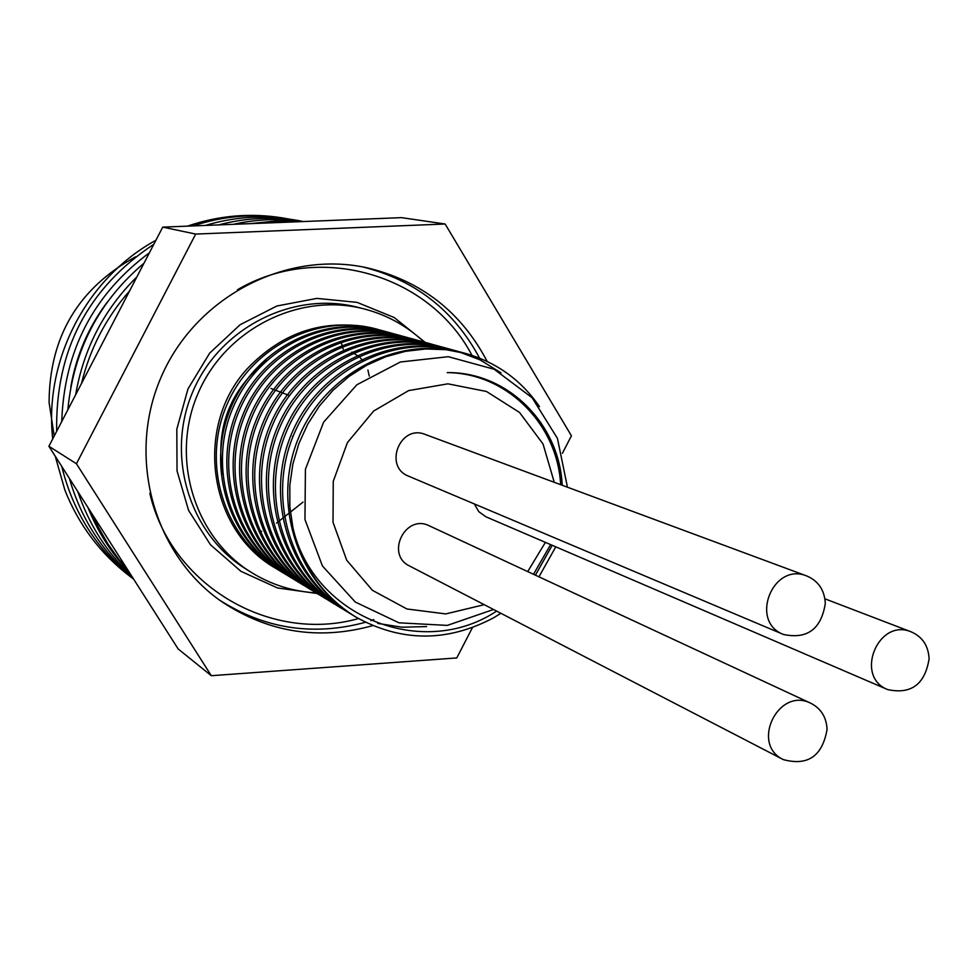 <?xml version="1.0" encoding="UTF-8"?>
<svg xmlns="http://www.w3.org/2000/svg" width="978" height="978" viewBox="0 0 978 978"><rect width="100%" height="100%" fill="white"/><g stroke="black" fill="none" stroke-linecap="round" stroke-linejoin="round"><path stroke-width="1.47" d="M496.628 611.103C422.08 660.663 312.801 616.14 292.899 527.655L289.843 506.641L289.83 485.308L292.85 464.134L298.865 443.596L307.74 424.159L319.244 406.212L333.119 390.173L349.073 376.42L366.726 365.21L385.662 356.774L405.479 351.322L425.723 348.963L445.956 349.684L465.724 353.474C496.592 362.373 521.188 380.087 539.514 406.64M352.239 614.783L348.694 612.705C291.089 578.145 266.407 498.89 293.779 434.611C320.576 370.112 393.828 333.339 456.946 351.09L480.039 359.843L500.981 372.862M540.553 422.056L543.976 429.99M426.616 626.58L401.982 627.204L377.691 623.402M348.364 612.167L341.016 608.01C283.852 573.793 259.39 495.149 286.517 431.481C313.07 367.545 385.735 331.151 448.34 348.73L452.716 350.014M337.557 605.834L333.449 603.438C276.762 569.44 252.507 491.543 279.366 428.401C305.735 365.051 377.74 328.963 439.88 346.408L444.134 347.642M431.408 344.097L429.159 343.461C367.655 326.224 296.395 361.86 270.331 424.513C243.766 486.922 267.764 563.988 323.877 597.607L326.029 598.915C269.806 565.235 245.698 487.949 272.385 425.393C298.461 362.581 369.953 326.811 431.567 344.146L435.54 345.295M322.41 596.641L318.73 594.477C262.935 561.054 239.072 484.44 265.478 422.423C291.383 360.149 362.239 324.745 423.401 341.884L427.704 343.144M311.554 590.137C256.236 556.947 232.495 481.017 258.718 419.513C284.378 357.789 354.684 322.642 415.357 339.696L423.376 342.178M307.764 587.741L304.513 585.834C249.598 552.949 226.065 477.594 252.067 416.652C277.507 355.43 347.263 320.625 407.471 337.532L415.21 339.928M301.371 583.866L297.569 581.641C243.094 548.951 219.757 474.293 245.502 413.816C270.784 353.156 339.916 318.62 399.696 335.393L407.594 337.838M294.011 579.392L290.747 577.485C236.713 545.101 213.51 470.993 239.097 411.053C264.109 350.882 332.764 316.652 392.056 333.315L399.513 335.613M287.434 575.394L284.048 573.401C230.392 541.25 207.422 467.765 232.752 408.327C257.605 348.645 325.674 314.745 384.55 331.236L395.748 334.904M280.93 571.445L277.446 569.404C224.231 537.484 201.37 464.611 226.529 405.65C251.163 346.481 318.73 312.813 377.153 329.231L388.266 332.85M560.639 484.685C557.57 424.33 506.861 373.034 447.203 372.618C507.753 371.75 559.367 423.951 562.203 485.259M552.215 545.296L535.418 575.174M377.863 329.427L376.298 328.987C326.762 317.52 283.754 330.76 247.275 368.706C193.632 426.921 208.351 530.186 275.539 568.23L298.204 579.074M382.361 330.662C323.632 314.158 255.698 348.021 230.918 407.545C205.624 466.848 228.595 540.137 282.092 572.24L293.583 578.414M392.007 333.302L389.855 332.691C330.662 316.114 262.214 350.21 237.214 410.247C211.725 470.039 234.83 543.951 288.779 576.274L293.18 578.842M397.973 334.941L397.447 334.794C337.838 318.033 268.791 352.483 243.632 413.009C217.898 473.303 241.224 547.839 295.564 580.406L300.099 583.022M406.445 337.251L405.173 336.897C345.075 320.038 275.539 354.769 250.123 415.809C224.219 476.641 247.678 551.751 302.459 584.612L304.513 585.834L302.459 584.599M414.623 339.5L413.034 339.048C352.496 322.068 282.349 357.08 256.762 418.67C230.6 479.978 254.268 555.785 309.488 588.854L310.185 589.294M421.176 341.298L421.029 341.249C360.014 324.097 289.305 359.476 263.485 421.567C237.116 483.45 260.979 559.832 316.615 593.206L321.395 595.969M323.877 597.607L324.94 598.243M438.022 345.906L437.423 345.747C375.466 328.315 303.571 364.317 277.324 427.52C250.478 490.467 274.72 568.218 331.261 602.093L336.212 604.954M447.276 348.437L445.846 348.034C383.364 330.503 310.931 366.823 284.402 430.577C257.373 494.11 281.762 572.472 338.779 606.678L340.894 607.937M456.066 350.857L454.415 350.393C391.457 332.703 318.363 369.342 291.64 433.694C264.341 497.765 288.95 576.886 346.444 611.311L346.554 611.372M463.413 352.862L463.132 352.789C399.647 334.928 325.955 371.946 298.987 436.848C271.456 501.543 296.273 581.299 354.219 616.054L355.515 616.837M493.792 617.693L500.87 613.304M538.951 576.812L555.785 546.836M567.203 487.117L567.167 485.883M567.167 485.821L557.436 438.352L532.13 397.765L494.183 369.256L448.327 356.701L400.43 361.982L356.86 384.757L323.632 422.141L305.417 469.269L304.965 519.526L322.422 565.956L355.271 602.032L398.975 622.815L447.325 625.394L493.511 609.49M533.511 574.282L550.614 544.612M292.911 527.643C301.97 566.506 322.838 596.238 355.527 616.849C401.127 642.228 447.325 642.448 494.11 617.521M554.257 482.313L543.059 444.049L519.526 412.447L486.457 391.469L447.912 383.828L408.645 390.601L373.645 411.029L347.398 442.618L333.254 481.347L333.021 522.276L346.689 560.186L372.422 590.321L406.909 608.976L445.785 613.915L484.232 604.685M527.704 571.58L545.382 542.362M292.605 437.496L292.569 436.322M70.783 387.117C76.15 355.833 88.264 327.569 107.115 302.312M275.576 222.642L275.527 221.016L301.041 221.627M131.896 576.409C106.981 552.802 88.949 524.526 77.788 491.567M67.837 409.819C73.521 350.185 98.9 301.322 143.974 263.253M218.583 224.916C245.82 217.752 273.082 216.407 300.368 220.894M133.558 579.025C97.067 550.003 73.142 512.472 61.761 466.445M56.663 431.322C55.318 350.491 87.702 288.143 153.827 244.268M193.082 225.93C223.559 215.796 254.341 213.302 285.429 218.412L292.654 219.757M55.233 456.2L64.903 490.161C78.827 525.125 100.526 553.866 130.013 576.384L133.106 578.67M295.833 220.184L292.85 219.659C263.559 214.805 234.414 216.725 205.417 225.429M149.426 252.764C93.423 294.39 64.193 350.65 61.736 421.567M69.377 478.389C80.881 518.291 102.128 551.616 133.118 578.34M303.645 221.529C280.209 218.192 256.774 219.133 233.314 224.329M136.896 276.872C104.047 309.39 83.631 348.694 75.636 394.806M87.922 507.46C97.702 531.739 111.455 553.316 129.194 572.179M128.02 570.345L118.913 559.477L107.983 543.988L98.509 527.484L92.421 514.514M81.492 383.535C89.952 348.645 105.991 317.764 129.622 290.869M250.075 223.656L275.527 221.016M52.714 438.926C43.876 360.197 86.663 277.96 155.905 240.282M187.409 226.15C218.876 215.429 250.735 212.715 283.009 217.996L284.732 218.29M827.07 729.392C822.4 756.128 807.828 766.202 783.341 759.613C750.175 744.221 778.439 686.446 810.884 703.292C821.068 708.561 826.459 717.265 827.07 729.392M783.341 759.613L409.623 566.03C385.124 554.612 405.357 513.426 429.366 525.846L810.884 703.292M825.31 603.414C821.275 629.062 807.351 639.429 783.537 634.49C749.001 621.641 772.828 561.678 806.789 575.981C818.366 580.956 824.54 590.101 825.31 603.414M783.537 634.49L408.645 476.2C383.193 466.677 400.124 423.939 425.198 434.44L806.789 575.981M929.1 658.817C924.992 684.294 911.227 694.563 887.792 689.624C853.953 676.8 878.097 617.497 911.3 631.898C922.474 636.837 928.403 645.81 929.1 658.817M887.792 689.624L485.895 516.775L478.768 511.653L474.33 503.927M424.122 342.08C406.958 325.943 386.933 314.879 364.085 308.914C299.256 291.97 225.441 329.048 198.045 393.376C170.123 457.484 193.901 536.592 250.747 572.057C271.371 584.917 293.791 591.898 318.021 592.986M372.704 625.639C318.828 640.541 268.583 632.607 221.982 601.837C153.668 554.795 126.431 456.958 161.003 377.422C195.05 297.667 284.842 250.234 365.968 267.556C420.65 280.368 461.054 311.676 487.178 361.469M351.872 352.092L358.633 356.383M360.381 357.985L362.752 360.613M367.899 370.051L369.293 376.114M222.617 474.11C215.319 427.838 229.952 389.977 266.529 360.527M472.411 627.656L456.775 657.937L211.309 675.7L76.431 463.743L195.686 234.072L445.137 224.011L571.433 435.809L562.399 453.291M135.612 256.798C78.35 288.18 49.499 336.713 49.083 402.423L54.218 436.041M259.745 532.191L261.725 531.262M276.517 523.096L303.058 502.081M343.266 349.17L341.298 342.85M445.137 224.011L401.53 217.642L162.739 227.128L48.9 446.261L178.143 648.927L211.309 675.7M162.739 227.128L195.686 234.072M48.9 446.261L76.431 463.743M425.491 342.63L394.232 317.544L357.08 302.373L316.909 298.388L276.86 306.004L240.136 324.72L209.683 353.107L187.984 388.902L176.81 429.232L177.03 470.858L188.595 510.43L210.514 544.819L240.955 571.323L277.483 587.961L317.178 593.512M250.747 572.057L245.405 568.683C188.925 533.45 165.294 454.88 193.021 391.212C220.233 327.324 293.547 290.527 357.96 307.349L364.085 308.914M358.486 618.585C270.319 643.536 170.954 585.467 149.83 493.267M237.495 289.732C319.048 241.688 429.586 274.072 471.983 355.369M479.562 358.131C454.098 310.491 415.21 280.099 362.887 266.945M219.427 600.027C264.781 628.915 313.437 636.336 365.405 622.289M370.833 620.614L373.84 619.612M297.862 220.49L292.85 219.647M285.429 218.4L283.009 217.996M133.619 579.123L130.013 576.397M824.919 598.829L911.3 631.898M271.004 388.462L282.349 392.838M282.446 392.875L289.354 395.528M275.527 568.242L276.151 568.609M282.104 572.228L284.048 573.414M288.779 576.286L290.747 577.485M295.564 580.406L296.383 580.908M316.615 593.206L318.73 594.49M331.261 602.106L333.449 603.426M338.779 606.666L341.004 608.023M346.432 611.311L347.239 611.812M354.219 616.042L355.527 616.849M376.298 328.987L377.153 329.219M389.843 332.703L392.056 333.302M397.447 334.782L398.963 335.197M405.173 336.897L407.471 337.532M413.034 339.048L415.369 339.696M421.029 341.249L421.726 341.432M429.159 343.474L431.567 344.134M437.435 345.735L439.036 346.175M445.846 348.046L448.34 348.73M454.415 350.393L456.958 351.078M463.132 352.777L465.711 353.486"/></g></svg>
